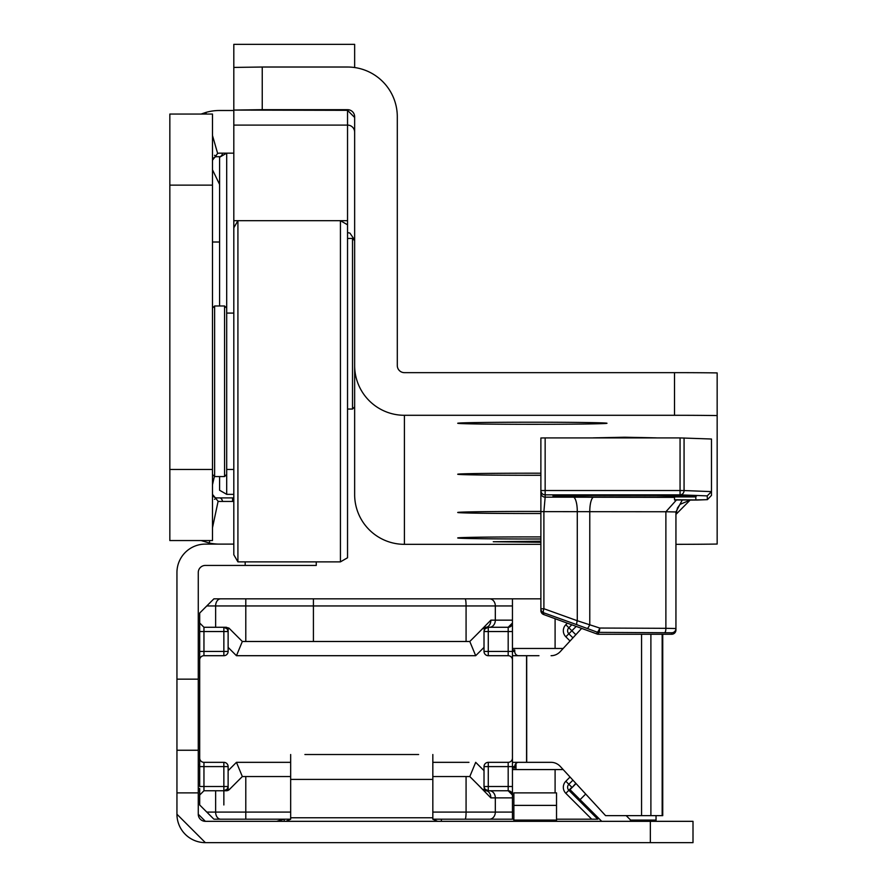 <?xml version="1.0" encoding="UTF-8"?>
<svg xmlns="http://www.w3.org/2000/svg" width="887" height="887" viewBox="0 0 887 887"><rect width="100%" height="100%" fill="white"/><g stroke="black" fill="none" stroke-linecap="round" stroke-linejoin="round"><path stroke-width="1.33" d="M233.813 501.454L219.588 501.454A7.107 7.107 0 0 1 218.113 501.299L212.481 527.787M233.813 544.108L219.588 544.108A49.761 49.761 0 0 1 209.243 543.021L201.127 540.549M206.338 114.057L205.873 112.427A49.761 49.761 0 0 1 219.588 110.498L233.813 110.498M212.481 160.259L217.637 153.429A7.107 7.107 0 0 1 219.588 153.152L233.813 153.152M212.481 469.467L212.481 114.057L169.838 114.057L169.838 540.549L212.481 540.549L212.481 469.467L169.838 469.467M217.637 153.429L212.481 135.467M201.127 114.057L205.873 112.427M209.775 540.549L209.243 543.021M218.113 501.299L212.481 494.347M226.695 313.089L233.813 313.089M226.695 469.467L233.813 469.467M237.916 561.87L233.813 554.763L233.813 227.793L237.916 220.686L237.916 561.87L340.431 561.87L340.431 220.686L347.538 220.686L347.538 557.768L340.431 561.87M214.621 305.982L214.621 476.574L224.566 476.574L224.566 305.982L214.621 305.982L212.481 308.111M219.588 305.982L219.588 157.254L226.695 153.152L226.695 494.347L219.588 490.245L219.588 476.574M214.41 476.374L212.481 484.823M212.481 493.638A4.269 4.269 0 0 0 216.75 497.906L233.813 497.906M219.588 242.007L212.481 242.007M214.51 155.292L216.75 156.711L220.541 156.711M216.75 156.711A4.269 4.269 0 0 0 212.481 160.968M212.481 169.794L219.588 184.429M232.594 501.454L232.594 497.906L216.75 497.906L214.51 499.314M572.935 637.853L568.844 633.773L571.86 630.757L565.828 624.725A8.526 8.526 0 0 0 565.828 636.788L570.042 641.002M570.042 777.034L565.828 781.247A8.526 8.526 0 0 0 565.828 793.311L571.86 787.279L568.844 784.263L572.935 780.172M556.526 819.189L597.749 819.189L591.718 819.189L565.828 793.311M235.232 598.836L242.339 598.836M462.692 598.836L476.186 598.836M223.857 598.836L228.125 598.836L223.857 598.836M290.67 819.189L213.9 819.189L206.793 812.082L215.63 812.082L215.63 790.76L203.955 790.76L203.955 786.492L223.857 786.492L223.857 766.59L203.955 766.59L203.955 786.492L199.686 786.492L199.686 613.05L213.9 598.836L540.882 598.836M228.125 789.286L228.125 770.659L228.125 786.492L227.205 789.131L229.367 789.508L242.339 776.546L245.788 776.546L245.788 819.189L223.857 819.189M432.834 776.546L469.8 776.546L482.772 789.508L484.923 789.131L488.282 790.76L485.788 790.76L508.184 790.76L512.453 795.029L512.453 819.189L513.872 819.189M462.692 819.189L483.47 819.189M512.453 819.189L432.834 819.189M455.585 819.189L461.961 819.189M518.662 762.332A4.269 3.925 -90 0 0 514.737 766.59L512.453 766.59L512.453 797.868L495.323 797.868L495.323 812.082L512.453 812.082M512.453 623.007A4.269 4.269 0 0 1 508.184 627.275A4.269 4.269 0 0 0 512.453 623.007L512.453 631.533L512.453 620.157L512.453 623.007L508.184 627.275L485.788 627.275L482.772 628.517L469.8 641.489L242.339 641.489L229.367 628.517L227.205 628.905L228.125 631.533L228.125 647.377L228.125 628.739M512.453 598.836L512.453 620.157L495.323 620.157A7.107 5.832 90 0 1 489.491 627.275M508.184 627.275L508.184 631.533L512.453 631.533L512.453 651.435L508.184 651.435L508.184 631.533L488.282 631.533L488.282 651.435L508.184 651.435L508.184 655.704L488.282 655.704A4.269 4.269 0 0 1 484.014 651.435L484.014 631.533L484.014 647.377L475.687 655.704L469.8 641.489M488.282 762.332L488.282 766.59L484.014 766.59A4.269 4.269 0 0 1 488.282 762.332L508.184 762.332L508.184 766.59L488.282 766.59L488.282 786.492L508.184 786.492L508.184 766.59L512.453 766.59L512.453 651.435L514.737 651.435A4.269 3.925 -90 0 0 518.662 655.704M512.453 795.029L512.453 786.492L508.184 786.492L508.184 790.76A4.269 4.269 0 0 1 512.453 795.029M563.178 769.572L512.453 769.572M206.793 812.082L199.686 804.975L199.686 788.543A24.88 24.88 0 0 1 198.267 788.377M199.686 613.05L199.686 631.533L203.955 631.533L203.955 651.435L223.857 651.435L223.857 631.533L203.955 631.533L203.955 627.275L215.63 627.275L215.63 605.943L206.793 605.943M223.857 655.704L223.857 651.435L228.125 651.435A4.269 4.269 0 0 1 223.857 655.704L203.955 655.704L203.955 651.435L199.686 651.435L199.686 766.59A3.559 3.559 0 0 1 198.267 763.751M516.001 763.452L516.001 769.572M245.788 776.546L290.67 776.546M563.178 648.452L512.453 648.452M512.453 659.972A4.269 4.269 0 0 0 508.184 655.704M228.125 651.435L228.125 647.377L236.452 655.704L242.339 641.489M203.955 655.704A4.269 4.269 0 0 0 199.686 659.972M199.686 758.063A4.269 4.269 0 0 0 203.955 762.332L223.857 762.332A4.269 4.269 0 0 1 228.125 766.59L223.857 766.59L223.857 762.332M242.339 776.546L236.452 762.332L228.125 770.659L228.125 766.59M484.014 766.59L484.014 786.492L484.014 770.659L475.687 762.332L469.8 776.546M508.184 762.332A4.269 4.269 0 0 0 512.453 758.063M215.63 790.76L226.351 790.76L229.367 789.508A4.269 4.269 0 0 1 226.351 790.76A4.269 4.269 0 0 0 229.367 789.508M229.367 628.517A4.269 4.269 0 0 0 228.624 627.929A4.269 4.269 0 0 1 229.367 628.517L226.351 627.275L215.63 627.275M598.67 818.28L597.749 819.189L568.844 790.295A4.269 4.269 0 0 1 568.844 784.263A4.269 4.269 0 0 0 568.844 790.295M571.793 624.792L568.844 627.741A4.269 4.269 0 0 0 568.844 633.773A4.269 4.269 0 0 1 568.844 627.741M199.686 623.007L203.955 627.275M203.955 790.76L199.686 795.029M484.923 789.131L484.014 786.492A4.269 4.269 0 0 0 484.923 789.131A4.269 4.269 0 0 1 484.014 786.492L488.282 786.492L488.282 790.76M484.923 628.905A4.269 4.269 0 0 0 484.014 631.533L488.282 631.533L488.282 627.275L484.923 628.905A4.269 4.269 0 0 0 484.014 631.533L484.923 628.905L482.772 628.517M227.205 628.905L223.857 627.275L223.857 631.533L228.125 631.533A4.269 4.269 0 0 0 227.205 628.905A4.269 4.269 0 0 1 228.125 631.533M223.857 790.76L227.205 789.131A4.269 4.269 0 0 0 228.125 786.492L223.857 786.492L223.857 804.975M482.772 789.508L485.788 790.76A7.107 5.089 -90 0 1 490.866 797.868L477.494 784.241M477.494 633.795L490.866 620.157A7.107 5.089 90 0 1 485.788 627.275M514.737 766.59L514.737 768.009L512.453 768.009M512.453 650.016L514.737 650.016L514.737 651.435M468.968 762.332L432.834 762.332M512.453 762.332L526.568 762.332L526.568 655.704L512.453 655.704M538.963 655.704L526.701 655.704L526.701 762.332L551.082 762.332A14.214 13.083 90 0 1 560.34 766.49L605.577 815.641L662.733 815.641L662.733 634.26L662.733 815.641M581.65 628.395L560.34 651.535A14.214 13.083 90 0 1 551.082 655.704M650.348 821.329L693.002 821.329L693.002 842.65L650.348 842.65L650.348 821.329L205.374 821.329A7.107 7.107 0 0 1 198.267 814.222L198.267 572.536A7.107 7.107 0 0 1 205.374 565.429L316.26 565.429L316.26 561.87M650.348 842.65L205.374 842.65A28.428 28.428 0 0 1 176.945 814.222L176.945 792.889L198.267 792.889M418.62 754.515L304.895 754.515M601.719 821.329L570.008 789.618L576.062 783.576M633.34 821.329L632.486 821.218A3.559 3.559 0 0 1 630.834 820.287L626.189 815.641M285.858 821.329L290.67 819.255L290.67 779.396L432.834 779.396L432.834 819.255L437.657 821.329M219.588 544.108L205.374 544.108A28.428 28.428 0 0 0 176.945 572.536L176.945 792.889M176.945 750.247L198.267 750.247M205.374 842.65L176.945 814.222M205.374 821.329L198.267 814.222M290.67 819.255L290.67 817.77L432.834 817.77L432.834 819.255M284.272 819.189L284.272 821.329M284.117 819.189L276.633 821.329M441.371 819.189L441.371 821.329M290.67 754.515L290.67 779.396M432.834 779.396L432.834 754.515M513.872 821.329L513.872 792.889L556.526 792.889L556.526 821.329M656.036 821.329L656.036 815.641M606.985 423.265A74.641 1.042 -0 0 1 532.355 424.308A74.641 1.042 -0 0 1 457.714 423.265A74.641 1.042 -0 0 1 457.725 423.243A74.641 1.042 -0 0 1 532.355 422.212A74.641 1.042 -0 0 1 606.985 423.243A74.641 1.042 -0 0 1 606.985 423.265M540.882 475.277A74.641 1.042 -0 0 1 457.714 474.235A74.641 1.042 -0 0 1 457.725 474.223A74.641 1.042 -0 0 1 540.882 473.203M540.882 513.506A74.641 1.042 -0 0 1 457.714 512.464A74.641 1.042 -0 0 1 457.725 512.453A74.641 1.042 -0 0 1 540.882 511.433M540.882 538.997A74.641 1.042 -0 0 1 457.714 537.954A74.641 1.042 -0 0 1 457.725 537.943A74.641 1.042 -0 0 1 540.882 536.912M540.882 542.279L493.261 541.735L540.882 541.203M593.126 437.868L624.758 437.224L656.391 437.868M233.813 67.589L233.813 44.35L354.645 44.35L354.645 67.534M540.882 544.33L404.405 544.33A49.761 49.75 180 0 1 354.645 494.569L354.645 365.544A49.761 49.75 0 0 0 404.405 415.293L674.519 415.293A56.868 0.798 180 0 1 717.162 415.571L717.162 544.053A56.868 0.798 180 0 1 675.938 544.33M262.242 109.678L233.813 110.077L233.813 67.423L262.242 67.024L262.242 109.678L347.538 109.678A7.107 7.107 180 0 1 354.645 116.785L354.645 406.911L352.516 409.051L352.516 238.448L354.645 240.588M233.813 110.077L347.538 110.332L347.538 109.678M353.824 67.423L354.645 67.423M262.242 67.024L347.538 67.024A49.761 49.75 180 0 1 397.298 116.785L397.298 365.544A7.107 7.107 0 0 0 404.405 372.651L674.519 372.651L674.519 415.293M347.538 224.788L340.431 220.686L233.813 220.686L233.813 110.332M674.519 372.651A56.868 0.798 180 0 1 717.162 372.917L717.162 415.571M233.813 220.686L233.813 227.793M347.538 232.727A7.107 7.107 180 0 1 349.966 233.159L354.645 240.044M354.645 117.461L347.538 110.332L347.538 220.686M669.685 495.201A63.975 0.898 0 0 1 624.758 495.456A63.975 0.898 0 0 1 579.832 495.201M695.84 496.908L674.519 496.908L674.519 499.802L690.43 499.946L674.519 499.98L695.84 499.98L695.84 496.908M540.882 440.917L540.882 492.884A4.269 4.269 0 0 0 545.15 497.152L543.897 511.577L543.897 608.726A4.269 1.197 109.8 0 0 543.687 612.784L543.687 614.547A4.269 4.269 180 0 1 540.882 610.533L540.882 437.99L545.15 437.923L545.15 490.522L680.063 490.522L680.063 437.923L545.15 437.923M680.063 437.923L711.485 439.021L711.485 495.401L707.394 499.647L707.216 495.888L680.063 494.846L545.15 494.846L545.15 497.152L674.519 497.374M597.117 634.039A4.269 2.539 -70.6 0 1 597.084 634.028A4.269 2.539 -70.6 0 1 597.04 634.005L597.04 632.098A4.269 1.164 -69.8 0 0 599.745 628.04L665.882 628.318L665.882 511.755L540.882 511.633L540.882 554.63M587.072 628.428L577.082 624.792A4.269 1.197 -70.2 0 1 577.282 620.734L599.745 628.04A4.269 1.253 -89.8 0 1 598.503 632.364L598.503 634.26L671.67 634.26L671.67 632.775L598.503 632.364A4.269 4.269 180 0 1 597.04 632.098L587.072 628.428A4.269 1.164 -69.8 0 0 589.777 624.37L589.777 511.433A14.214 4.158 -89.8 0 1 593.935 497.03M682.28 499.98L675.938 511.954L675.938 630.003A4.269 4.269 180 0 1 671.67 634.26L671.67 634.26A4.269 4.269 0 0 0 675.938 630.003M690.274 500.08A14.214 4.158 -90.2 0 1 690.219 500.08L680.052 504.37L677.446 508.018L675.938 514.416L690.153 500.08L707.216 499.658M696.894 500.046L690.219 500.08A14.214 4.158 -90.2 0 1 690.153 500.08L690.153 499.98M675.938 511.954L665.882 511.755L676.448 499.98M596.94 633.972A4.269 2.539 -70.6 0 1 596.896 633.961L597.084 634.028A4.269 4.269 0 0 0 598.503 634.26A4.269 4.269 180 0 1 597.04 634.005L596.851 633.939A4.269 4.269 0 0 0 596.896 633.961L596.896 633.961A4.269 2.539 -70.6 0 1 596.862 633.939L543.687 614.547L596.851 633.939M684.065 437.967L684.065 490.555L711.485 491.62L707.216 495.888M697.315 500.035A4.269 4.003 -92.2 0 1 697.149 500.046L697.149 500.046A4.269 4.003 -92.2 0 1 696.982 500.046L707.394 499.647M695.84 499.935L674.519 499.758M212.481 185.139L169.838 185.139M219.521 497.906A4.269 3.016 -90 0 1 222.493 501.454M222.493 153.152A4.269 3.016 -90 0 1 219.521 156.711M575.829 783.31L572.115 787.523M576.206 626.41L571.86 630.757L575.829 634.715M466.074 641.489L466.074 605.943L313.421 605.943L313.421 641.489M313.421 598.836L313.421 605.943L245.788 605.943L245.788 641.489M220.652 819.189A7.107 5.023 -90 0 1 215.63 812.082L290.67 812.082M565.828 624.725L567.37 623.184M555.096 618.705L555.096 648.452M555.096 769.572L555.096 792.889M475.687 655.704L236.452 655.704M236.452 762.332L290.67 762.332M432.834 812.082L466.074 812.082L466.074 776.546M512.453 605.943L495.323 605.943L495.323 620.157L490.866 620.157M199.686 766.59L203.955 766.59L203.955 762.332M227.205 789.131A4.269 4.269 0 0 0 228.125 786.492M488.282 655.704L488.282 651.435L484.014 651.435M565.828 781.247L568.844 784.263M568.844 633.773L565.828 636.788M489.491 790.76A7.107 5.832 -90 0 1 495.323 797.868L490.866 797.868M465.121 819.189A7.107 0.954 -90 0 0 466.074 812.082L495.323 812.082A7.107 5.832 -90 0 1 489.491 819.189M489.491 598.836A7.107 5.832 90 0 1 495.323 605.943L466.074 605.943A7.107 0.954 90 0 0 465.121 598.836M245.788 598.836L245.788 605.943L215.63 605.943A7.107 5.023 90 0 1 220.652 598.836M641.567 634.26L641.567 815.641M650.892 634.26L650.892 815.641M662.168 634.26L662.168 815.641M580.065 799.675L585.697 794.042M630.834 820.287L629.792 821.329M245.178 561.87L245.178 565.429M176.945 679.165L198.267 679.165M513.872 805.385L556.526 805.385M513.872 820.076L556.526 820.076M630.624 820.076L656.036 820.076M354.645 132.207A7.107 7.107 0 0 0 347.538 125.1L233.813 125.1M404.405 544.33L404.405 415.293M554.087 495.8L624.758 494.979A71.792 1.009 0 0 1 696.55 495.977A71.792 1.009 0 0 1 624.758 496.986A71.792 1.009 0 0 1 552.967 495.977A71.792 1.009 0 0 1 624.758 494.979L695.43 495.8M577.082 624.792L543.687 612.784A4.269 4.269 180 0 1 540.882 608.781L543.897 608.726L577.282 620.734L577.282 511.433A14.214 4.158 -90.2 0 0 573.124 497.03M664.64 632.642A4.269 1.253 -89.8 0 0 665.882 628.318L675.938 628.517A4.269 4.269 0 0 1 671.67 632.775M598.503 634.26L671.67 634.26M540.882 490.578A4.269 4.269 0 0 0 545.15 494.846L545.15 490.522L540.882 490.578M680.063 490.522L680.063 494.846A4.269 4.003 92.2 0 0 684.065 490.555L680.063 490.522M226.695 308.111L224.566 305.982M226.695 474.445L224.566 476.574M212.481 474.445L214.621 476.574M233.813 494.347L226.695 494.347M347.538 238.448L352.516 238.448M347.538 409.051L352.516 409.051M540.882 610.533A4.269 4.269 0 0 0 543.687 614.547"/></g></svg>
